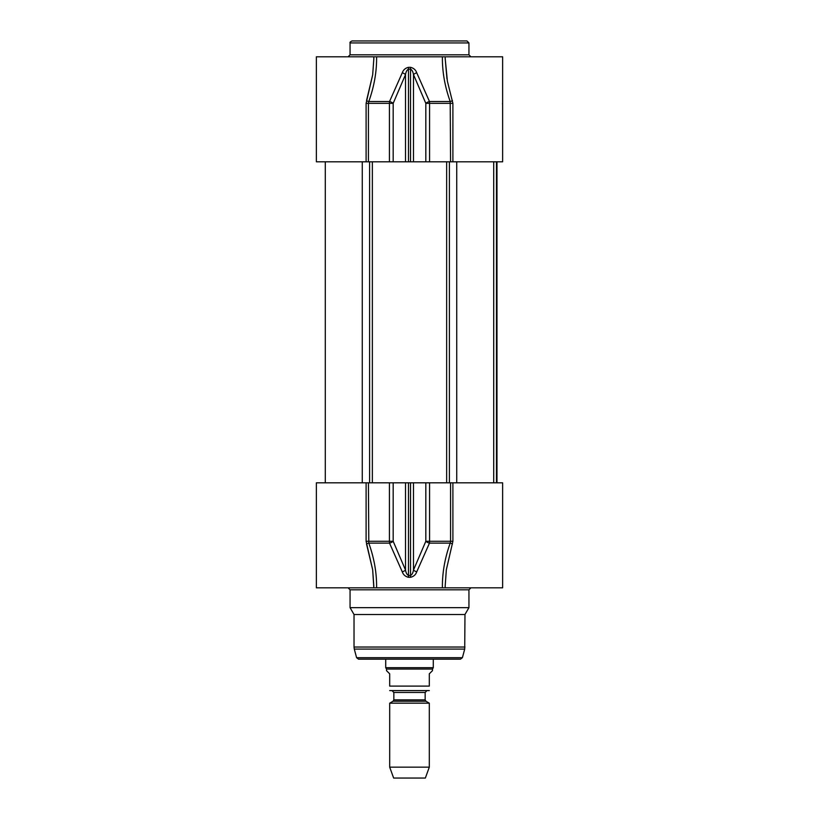 <?xml version="1.0" encoding="UTF-8"?>
<svg xmlns="http://www.w3.org/2000/svg" width="819" height="819" viewBox="0 0 819 819"><rect width="100%" height="100%" fill="white"/><g stroke="black" fill="none" stroke-linecap="round" stroke-linejoin="round"><path stroke-width="1.23" d="M466.963 40.95L352.037 40.95C350.348 41.728 349.682 42.393 350.061 42.936L468.939 42.936L466.963 40.95M470.925 56.798L468.939 54.822L468.939 42.936M376.597 56.798L316.369 56.798L316.369 161.814L368.427 161.814L368.427 103.348L366.103 103.348L372.676 74.795L373.833 58.886L372.676 74.795L366.543 100.594A1.986 0.706 -160.2 0 0 368.796 101.515C374.201 86.404 376.801 71.509 376.597 56.798L442.403 56.798C442.199 71.499 444.799 86.404 450.204 101.515L450.573 161.814L502.631 161.814L502.631 56.798L442.403 56.798M373.833 56.798L373.833 58.763M452.897 161.814L452.897 103.348L447.399 81.265L445.167 58.364L446.969 78.941M452.457 100.594A1.986 0.706 -19.8 0 1 450.204 101.515L429.473 101.515A3.962 1.505 157.6 0 0 425.819 103.348L429.576 103.348A3.962 0.85 -90 0 0 429.473 101.515L416.717 72.768A3.962 1.597 155.8 0 0 413.493 74.601L425.819 103.348L425.819 161.814L450.573 161.814M368.427 161.814L389.424 161.814L389.424 103.348L368.427 103.348L368.796 101.515L389.527 101.515A3.962 0.85 90 0 0 389.424 103.348L393.181 103.348A3.962 1.505 -157.6 0 0 389.527 101.515L402.283 72.768A3.962 1.597 -155.8 0 1 405.507 74.601C405.989 71.734 406.971 69.922 408.466 69.165L410.534 69.165C412.029 69.922 413.011 71.734 413.493 74.601L413.493 161.814L425.819 161.814M416.717 72.768C415.724 69.902 413.667 68.09 410.534 67.332L408.466 67.332C405.344 68.09 403.286 69.902 402.283 72.768M389.424 161.814L413.493 161.814M433.282 659.162L433.282 667.7L385.718 667.7L385.718 659.162M425.941 701.228L425.153 699.856L393.847 699.856L393.059 701.228L425.941 701.228L429.31 703.173L389.69 703.173L389.69 767.157L429.31 767.157L429.31 703.173M393.847 699.856L393.847 692.454L425.153 692.454L425.153 699.856M425.153 692.454L426.74 690.867M389.69 690.591L429.31 690.591M386.517 670.659L389.69 673.822L389.69 686.107C389.69 692.649 389.69 692.649 389.69 686.107L429.31 686.107L429.31 673.822L432.483 670.659L432.483 669.072L386.517 669.072L386.517 670.659M429.31 686.107C429.31 692.649 429.31 692.649 429.31 686.107M432.483 669.072L433.282 667.7M429.31 767.157L425.348 778.05L393.652 778.05L389.69 767.157M445.167 586.281L446.324 569.84L452.897 541.287L452.897 482.811L502.631 482.811L502.631 587.827L376.597 587.827C376.801 573.126 374.201 558.22 368.796 543.12L368.427 482.811L316.369 482.811L316.369 587.827L376.597 587.827C376.801 573.126 374.201 558.22 368.796 543.12L389.527 543.12A3.962 1.505 -22.4 0 0 393.181 541.287L389.424 541.287A3.962 0.85 90 0 0 389.527 543.12L402.283 571.867A3.962 1.597 -24.2 0 0 405.507 570.034L393.181 541.287L393.181 482.811L368.427 482.811M348.454 587.827L346.263 587.827M348.075 587.827L350.061 589.813L468.939 589.813L470.925 587.827M468.939 589.813L468.939 607.647L350.061 607.647L350.061 589.813M366.103 482.811L366.103 541.287L372.676 569.84L373.833 586.281M373.833 587.827L372.676 569.84L366.543 544.031A1.986 0.706 160.2 0 1 368.796 543.12M452.457 544.031A1.986 0.706 19.8 0 0 450.204 543.12C444.799 558.22 442.199 573.126 442.403 587.827M452.897 541.287L450.573 541.287L450.204 543.12L429.473 543.12A3.962 0.85 -90 0 0 429.576 541.287L425.819 541.287A3.962 1.505 22.4 0 0 429.473 543.12L416.717 571.867A3.962 1.597 24.2 0 1 413.493 570.034C413.011 572.89 412.029 574.703 410.534 575.47L408.466 575.47C406.971 574.703 405.989 572.89 405.507 570.034L405.507 482.811L393.181 482.811M402.283 571.867C403.276 574.723 405.344 576.535 408.466 577.303L410.534 577.303C413.656 576.535 415.724 574.723 416.717 571.867M452.897 482.811L405.507 482.811M468.939 607.647L464.977 614.506L354.023 614.506L350.061 607.647M464.977 614.506L464.711 649.078L354.289 649.078L354.023 647.03L464.977 647.03M462.397 657.698L356.603 657.698L358.507 659.162L460.493 659.162L462.397 657.698L464.711 649.078M358.507 659.162L455.077 659.162M468.939 54.822L350.061 54.822L350.061 42.936M452.897 103.348L429.576 103.348L429.576 161.814M393.181 161.814L393.181 103.348L405.507 74.601L405.507 161.814M408.466 67.332L408.466 161.814M410.534 161.814L410.534 67.332M366.103 103.348L366.103 161.814M366.103 541.287L389.424 541.287L389.424 482.811M450.573 482.811L450.573 541.287L429.576 541.287L429.576 482.811M425.819 482.811L425.819 541.287L413.493 570.034L413.493 482.811M410.534 577.303L410.534 482.811M408.466 482.811L408.466 577.303M362.264 161.814L362.264 482.811M369.604 161.814L369.604 482.811M372.348 161.814L372.348 482.811M446.652 161.814L446.652 482.811M449.396 161.814L449.396 482.811M456.736 161.814L456.736 482.811M496.478 161.814L496.478 482.811M496.713 161.814L496.713 482.811M350.061 54.822L348.075 56.798M502.487 103.624L502.631 104.361M445.167 58.282L445.167 56.798M393.059 701.228L389.69 703.173M393.847 692.454L392.26 690.867M386.517 669.072L385.718 667.7M445.167 587.827L445.167 586.343M354.023 614.506L354.023 647.03M356.603 657.698L354.289 649.078M325.286 161.814L325.286 482.811M493.714 161.814L493.714 482.811M496.969 161.814L496.969 482.811"/></g></svg>
